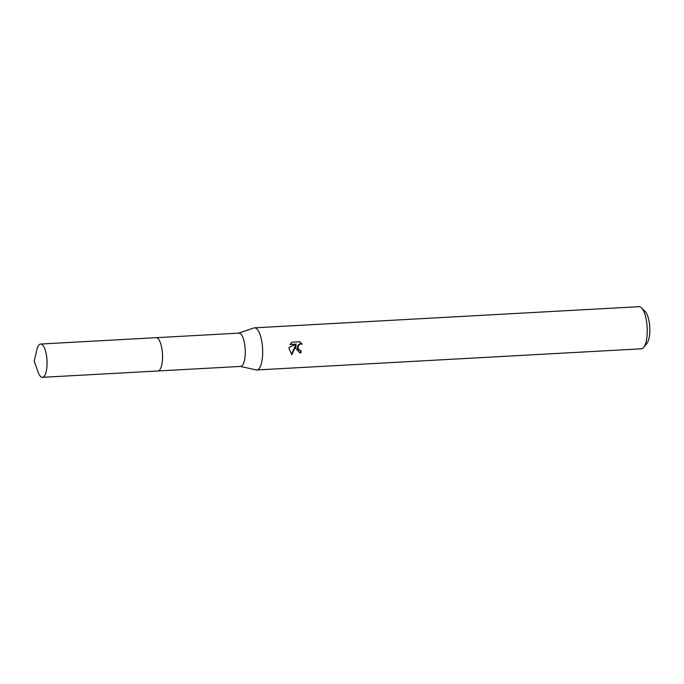 <?xml version="1.0" encoding="UTF-8"?>
<svg xmlns="http://www.w3.org/2000/svg" width="684" height="684" viewBox="0 0 684 684"><rect width="100%" height="100%" fill="white"/><g stroke="black" fill="none" stroke-linecap="round" stroke-linejoin="round"><path stroke-width="1.03" d="M160.039 369.454A16.664 5.481 -93.1 0 0 162.535 355.304A16.664 5.481 -93.1 0 0 158.363 338.965M158.141 370.959L240.657 366.419A16.664 5.481 -93.1 0 0 245.274 350.755A16.664 5.481 -93.1 0 0 238.827 333.134L156.303 337.674M240.409 366.427L256.175 369.907A21.093 6.934 -93.1 0 0 256.816 369.967A21.093 6.934 -93.1 0 0 262.656 350.14A21.093 6.934 -93.1 0 0 254.499 327.841A21.093 6.934 -93.1 0 0 253.867 327.961L238.579 333.151M295.804 348.31L295.975 345.608L291.82 354.714L289.041 348.686L289.127 347.318L296.352 344.163L289.99 344.514L291.812 342.205L299.66 341.769L302.217 344.189L300.763 343.915L298.6 345.027L297.916 348.199L299.618 350.37L301.054 350.644A21.093 6.934 86.9 0 1 300.994 352.833L299.831 352.764L295.804 348.31M256.816 369.967L641.387 348.806A21.093 6.934 -93.1 0 0 643.721 347.352A21.093 6.934 -93.1 0 0 647.218 328.978A21.093 6.934 -93.1 0 0 641.549 307.86A21.093 6.934 -93.1 0 0 639.07 306.68L254.499 327.841M643.721 347.352L647.004 343.214A16.878 5.549 -93.1 0 0 649.8 328.508A16.878 5.549 -93.1 0 0 645.269 311.622L641.549 307.86M300.353 350.601L298.327 349.704L297.625 348.66L297.523 346.078L299.088 344.155L301.447 343.949M301.661 344.001L299.336 341.786M299.592 352.713L300.507 352.747A19.691 6.472 -93.1 0 0 300.584 350.636M300.507 352.747L300.994 352.833M291.452 354.415L295.505 345.523L295.975 345.608M290.05 344.403L296.352 344.163M42.023 377.294A16.664 5.481 -93.1 0 0 42.442 377.32A16.664 5.481 -93.1 0 0 47.034 361.024A16.664 5.481 -93.1 0 0 41.031 344.069A16.664 5.481 -93.1 0 0 40.612 344.043A16.664 5.481 -93.1 0 0 36.833 349.84L34.2 361.084L38.047 371.976A16.664 5.481 -93.1 0 0 42.023 377.294M42.442 377.32L157.91 370.984A16.681 5.489 -93.1 0 0 162.501 354.671A16.681 5.489 -93.1 0 0 156.499 337.699A16.681 5.489 -93.1 0 0 156.08 337.674L40.612 344.043"/></g></svg>
